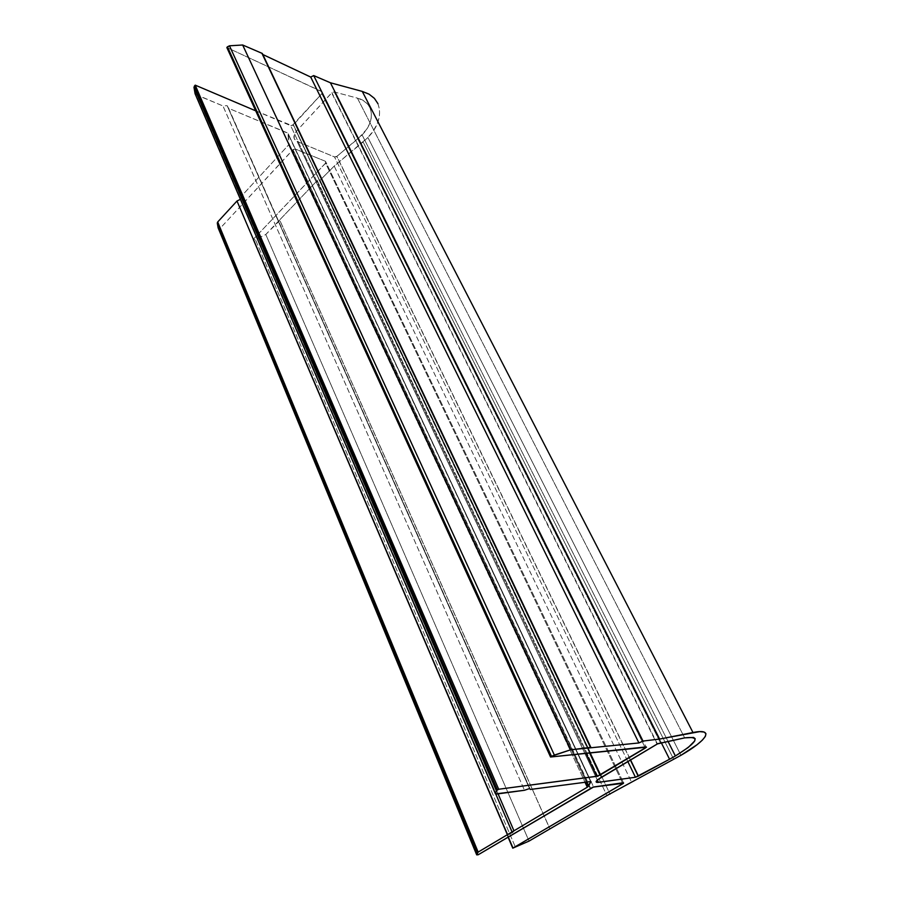 <?xml version="1.0" encoding="UTF-8"?>
<svg xmlns="http://www.w3.org/2000/svg" width="900" height="900" viewBox="0 0 900 900"><rect width="100%" height="100%" fill="white"/><g stroke="black" fill="none" stroke-linecap="round" stroke-linejoin="round"><path stroke-width="0.67" stroke-dasharray="4.5 3.38" d="M362.104 134.921C375.941 121.05 374.152 102.172 357.401 98.123L684.664 737.876L357.401 98.123L334.226 91.957L332.224 92.374L296.325 131.366L294.39 134.314L294.176 138.6L297.135 141.457L334.53 156.938L336.375 156.746L358.245 138.521L366.446 129.555L369.54 123.907L371.216 118.237L371.374 112.804L370.001 107.843L367.121 103.612L362.858 100.305L357.401 98.123L334.226 91.957L331.661 92.846L657.067 744.109L331.661 92.846L296.325 131.366C292.838 135.855 293.108 139.219 297.135 141.457L597.33 780.064L297.135 141.457L334.53 156.938L336.949 156.364L630.551 759.893L336.949 156.364L362.104 134.921L667.924 741.206L362.104 134.921M673.729 759.352L363.094 141.964L367.909 137.486L680.951 755.303L367.909 137.486L334.204 166.095L320.029 180.259L317.261 180.551L265.781 234.484L255.398 239.58L253.024 239.602L325.98 162.664L325.496 161.314L295.425 149.074L293.299 149.389L219.679 228.836L218.25 228.172L477.259 854.955L218.824 228.555L219.679 228.836L478.159 854.786L219.679 228.836L292.702 149.873L590.153 788.366L292.95 149.636L295.425 149.074L593.595 786.982L295.425 149.074L325.496 161.314L623.486 782.719L325.496 161.314L325.598 163.215L622.496 782.865L325.598 163.215L253.024 239.602L508.027 837.079L253.024 239.602L255.398 239.58L515.475 847.316L255.398 239.58L265.781 234.484L529.031 841.095L265.781 234.484L279.889 220.376L549.934 828.877L279.653 219.949L549.877 828.911L279.653 219.949L317.261 180.551L606.904 795.589L317.261 180.551L320.029 180.259L610.166 794.452L320.029 180.259L334.204 166.095L631.586 782.134L334.204 166.095L363.094 141.964L673.729 759.352M240.401 199.328L241.178 196.459L288.63 144.877L288.034 133.279L228.623 108.315L227.115 105.626L222.964 105.953L195.3 94.196L496.136 794.115L195.896 94.657L222.964 105.953L524.486 790.268L222.964 105.953L227.115 105.626L529.538 788.569L227.115 105.626L530.359 789.469L228.623 108.315L287.561 132.93L590.512 781.29L288.236 133.785L590.873 781.279L288.236 133.785L289.114 143.719L586.181 781.875L289.114 143.719L288.63 144.877L584.91 782.044L288.63 144.877L241.178 196.459L498.071 793.856L241.178 196.459L240.559 199.26L495.832 794.137L240.401 199.328M255.713 110.824L292.061 125.674L321.851 93.69L322.2 91.89L226.834 47.531L321.739 91.519L646.076 746.91L321.739 91.519L321.851 93.69L644.861 747.034L321.851 93.69L293.423 124.841L589.939 752.839L293.423 124.841L290.632 125.651L585.945 753.266L290.632 125.651L255.713 110.824M262.316 53.46L590.423 747.821L262.316 53.46M377.955 103.703L379.62 109.913L379.361 116.719L377.224 123.795L373.343 130.815L367.909 137.486C385.166 120.296 383.243 96.626 362.272 91.418M513.371 848.059L253.62 239.794L513.371 848.059M627.817 761.524L334.53 156.938L627.817 761.524M601.268 777.33L296.325 131.366L601.268 777.33M660.398 742.714L334.226 91.957L660.398 742.714M661.196 742.545L358.245 138.521L661.196 742.545M590.535 788.153L292.95 149.636M589.556 752.884L293.22 125.044M630.371 760.005L336.825 156.465M657.405 743.906L331.875 92.633"/><path stroke-width="1.35" d="M675.371 755.966L667.924 741.206L675.371 755.966L688.207 747.506L694.755 740.903L695.183 738.709L693.607 737.438L684.664 737.876C700.965 735.975 697.871 742.005 675.371 755.966L669.566 759.229L675.371 755.966M377.955 103.703L374.4 98.37L369.101 94.196L362.272 91.418L330.412 82.766L659.621 739.058L330.412 82.766L313.706 75.578L642.994 741.06L313.706 75.578L310.714 77.062L638.91 742.95L310.714 77.062L262.8 54.495L310.714 77.062L313.706 75.578L330.412 82.766L362.272 91.418L692.977 732.521C714.949 728.01 707.299 740.194 680.951 755.303L606.904 795.589L529.031 841.095L512.764 848.171L623.531 783.248L592.886 787.151L478.159 854.786L476.696 854.865L478.147 852.097L587.306 787.196L590.974 781.504L530.359 789.469L529.538 788.569L524.486 790.268L496.136 794.115L495.495 793.901L496.418 790.909L497.407 790.031L498.679 789.244L597.533 776.16L646.47 747.18L550.541 757.012L552.161 756.034L570.566 749.812L638.91 742.95L642.994 741.06L659.621 739.058L699.683 731.633L704.059 732.038L705.949 733.691L705.319 736.47L702.27 740.216L696.994 744.75L680.951 755.303L606.904 795.589L529.031 841.095L512.764 848.171L508.027 837.079L512.764 848.171L622.89 783.675L622.496 782.865L622.89 783.675L623.486 782.719L593.595 786.982L478.159 854.786L476.696 854.865L218.126 227.846L217.699 221.985L236.993 201.015L240.401 199.328L236.993 201.015L507.544 834.615L478.147 852.097L217.699 221.985L217.294 223.031L477.338 852.761L476.696 854.865L218.126 227.846L217.294 223.031L477.338 852.761L478.147 852.097L217.699 221.985L236.993 201.015L507.544 834.615L512.269 832.444L495.832 794.137L512.269 832.444L513.956 830.801L498.071 793.856L513.956 830.801L587.306 787.196L584.91 782.044L587.306 787.196L588.296 786.42L586.181 781.875L588.296 786.42L590.974 781.504L530.359 789.469L529.538 788.569L524.486 790.268L495.495 793.901L195.075 93.69L193.995 87.401L195.21 85.14L255.713 110.824L195.21 85.14L498.679 789.244L497.407 790.031L194.434 86.074L193.995 87.401L496.418 790.909L495.495 793.901L195.289 94.196L193.995 87.401L496.418 790.909L497.407 790.031L194.434 86.074L195.21 85.14L498.679 789.244L596.801 776.329L585.945 753.266L596.801 776.329L600.03 775.091L589.556 752.884M362.272 91.418L692.977 732.521L659.621 739.058L642.994 741.06L638.91 742.95L590.423 747.821L590.884 747.36L262.316 53.46L590.479 747.405L261.911 53.28L242.662 45L570.566 749.812L242.662 45L229.466 45.799L554.366 755.077L551.509 756.405L227.419 46.834L226.834 47.531L550.541 757.012L226.834 47.531L229.466 45.799L242.662 45L262.316 53.46L590.884 747.36L570.566 749.812L554.366 755.077L229.466 45.799L227.419 46.834L551.509 756.405L550.541 757.012L646.076 746.91L645.356 748.046L600.03 775.091M638.426 776.092L669.566 759.229L661.196 742.545L669.566 759.229L635.445 777.251L638.426 776.092L630.551 759.893L638.426 776.092M684.664 737.876L657.911 743.648L597.915 779.58L596.216 781.324L597.195 782.449L635.445 777.251L627.817 761.524L635.445 777.251L598.41 782.37C594.596 782.629 595.541 780.941 601.268 777.33L657.405 743.906L684.664 737.876M589.939 752.839L600.356 774.911L589.939 752.839M644.861 747.034L645.356 748.046L644.861 747.034M597.33 780.064L598.41 782.37L597.33 780.064M194.422 86.085L497.396 790.043M638.246 776.194L630.371 760.005"/></g></svg>
